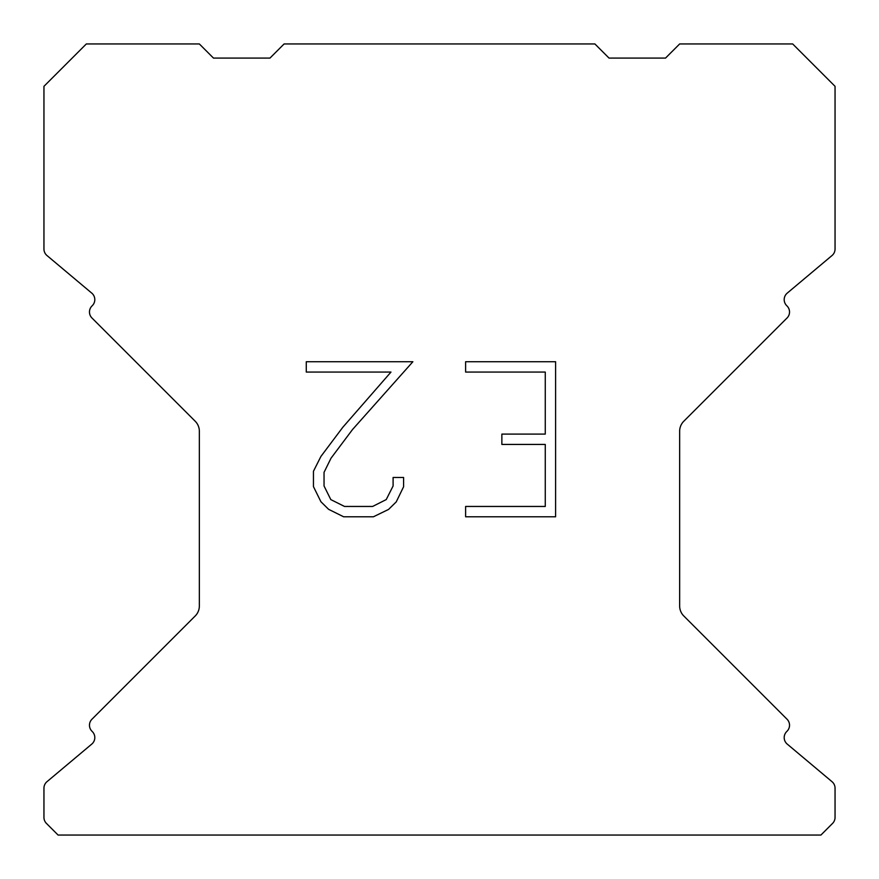 <?xml version="1.0" encoding="UTF-8"?>
<svg xmlns="http://www.w3.org/2000/svg" width="879" height="879" viewBox="0 0 879 879"><rect width="100%" height="100%" fill="white"/><g stroke="black" fill="none" stroke-linecap="round" stroke-linejoin="round"><path stroke-width="1.32" d="M545.266 506.458L545.266 444.433L501.865 444.433L501.865 434.094L545.266 434.094L545.266 372.07L465.617 372.07L465.617 361.73L555.605 361.73L555.605 516.786L465.617 516.786L465.617 506.458L545.266 506.458M403.593 477.473L403.593 486.768L396.22 501.909L388.551 509.435L373.41 516.786L343.634 516.786L328.592 509.315L320.923 501.744L313.451 486.614L313.451 471.265L320.923 456.432L342.821 427.26L390.979 372.07L306.277 372.07L306.277 361.73L412.877 361.73L352.512 429.545L331.009 458.212L324.043 472.353L324.043 485.966L330.812 499.602L344.535 506.458L372.608 506.458L386.233 499.58L393.1 485.966L393.1 477.473L403.593 477.473M594.896 43.95L284.104 43.95L269.974 58.08L213.476 58.08L199.346 43.95L86.329 43.95L43.95 86.329L43.95 249.043A8.471 8.471 0 0 0 46.983 255.536L91.779 293.136A8.471 8.471 0 0 1 92.328 305.617L91.954 306.002A8.471 8.471 0 0 0 91.954 317.989L195.204 421.239A14.13 14.13 0 0 1 199.346 431.226L199.346 605.994A14.13 14.13 0 0 1 195.204 615.981L91.954 719.231A8.471 8.471 0 0 0 91.954 731.218L92.328 731.603A8.471 8.471 0 0 1 91.779 744.084L46.983 781.684A8.471 8.471 0 0 0 43.95 788.177L43.95 817.415A8.471 8.471 0 0 0 46.433 823.403L58.08 835.05L820.92 835.05L832.567 823.403A8.471 8.471 0 0 0 835.05 817.415L835.05 788.177A8.471 8.471 0 0 0 832.017 781.684L787.221 744.084A8.471 8.471 0 0 1 786.672 731.603L787.046 731.218A8.471 8.471 0 0 0 787.046 719.231L683.796 615.981A14.13 14.13 0 0 1 679.654 605.994L679.654 431.226A14.13 14.13 0 0 1 683.796 421.239L787.046 317.989A8.471 8.471 0 0 0 787.046 306.002L786.672 305.617A8.471 8.471 0 0 1 787.221 293.136L832.017 255.536A8.471 8.471 0 0 0 835.05 249.043L835.05 86.329L792.671 43.95L679.654 43.95L665.524 58.08L609.026 58.08L594.896 43.95"/></g></svg>
